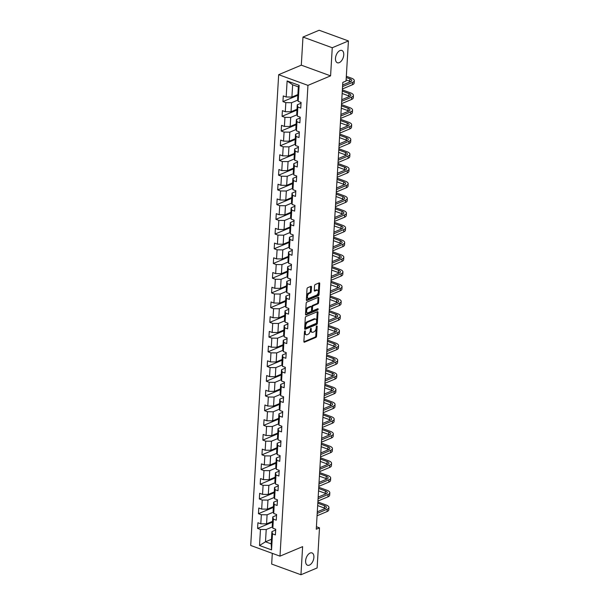 <?xml version="1.0" encoding="UTF-8"?>
<svg xmlns="http://www.w3.org/2000/svg" width="605" height="605" viewBox="0 0 605 605"><rect width="100%" height="100%" fill="white"/><g stroke="black" fill="none" stroke-linecap="round" stroke-linejoin="round"><path stroke-width="0.91" d="M304.95 330.867A0.703 0.401 110.1 0 0 304.474 331.699L303.884 341.538A1.006 0.567 110.1 0 0 304.179 342.218A1.006 0.567 110.1 0 0 304.466 342.196L315.893 337.393A1.006 0.567 110.1 0 0 316.581 336.198L317.164 326.36A0.703 0.401 110.1 0 0 316.279 326.738L316.203 328.008A3.214 1.823 110.1 0 1 313.995 331.827L313.042 332.228A3.214 1.823 110.1 0 1 312.112 332.281A3.214 1.823 110.1 0 1 311.189 330.118L311.265 328.84A0.703 0.401 110.1 0 0 310.373 329.218L310.297 330.489A3.214 1.823 110.1 0 1 308.089 334.308L307.136 334.709A3.214 1.823 110.1 0 1 306.213 334.762A3.214 1.823 110.1 0 1 305.283 332.599L305.359 331.328A0.703 0.401 110.1 0 0 304.95 330.867M339.254 62.648A6.549 3.721 110.1 0 0 343.542 56.371A6.549 3.721 110.1 0 0 341.863 50.457A6.549 3.721 110.1 0 0 339.972 50.57A6.549 3.721 110.1 0 0 335.684 56.847A6.549 3.721 110.1 0 0 337.363 62.761A6.549 3.721 110.1 0 0 339.254 62.648M309.405 565.123A6.549 3.721 110.1 0 0 313.692 558.846A6.549 3.721 110.1 0 0 312.006 552.932A6.549 3.721 110.1 0 0 310.123 553.046A6.549 3.721 110.1 0 0 305.827 559.322A6.549 3.721 110.1 0 0 307.514 565.236A6.549 3.721 110.1 0 0 309.405 565.123M311.492 287.012A1.006 0.567 110.1 0 0 311.197 286.331A1.006 0.567 110.1 0 0 310.909 286.354L307.703 287.7A1.006 0.567 110.1 0 0 307.015 288.895L306.364 299.823A1.006 0.567 110.1 0 0 306.652 300.496A1.006 0.567 110.1 0 0 306.947 300.481L318.374 295.671A1.006 0.567 110.1 0 0 319.062 294.484L319.712 283.556A1.006 0.567 110.1 0 0 319.417 282.875A1.006 0.567 110.1 0 0 319.13 282.898L315.258 284.524A1.006 0.567 110.1 0 0 314.57 285.719L314.29 290.392A1.006 0.567 110.1 0 0 314.577 291.073A1.006 0.567 110.1 0 0 314.872 291.05L316.793 290.241A2.685 1.528 110.1 0 1 317.565 290.196A2.685 1.528 110.1 0 1 318.253 292.623A2.685 1.528 110.1 0 1 316.498 295.202L308.974 298.363A2.685 1.528 110.1 0 1 308.195 298.409A2.685 1.528 110.1 0 1 307.506 295.981A2.685 1.528 110.1 0 1 309.268 293.41L310.524 292.88A1.006 0.567 110.1 0 0 311.212 291.686L311.492 287.012L310.698 286.725A1.006 0.567 110.1 0 0 310.683 286.445M330.587 75.859L332.258 47.742L348.427 40.943L319.145 30.25L302.976 37.049L301.305 65.166L278.671 74.68L307.953 85.381L330.587 75.859L301.305 65.166M272.303 553.348L271.668 564.057L300.95 574.75L302.621 546.633L279.986 556.154L307.953 85.381M300.95 574.75L317.118 567.951L319.5 527.855L316.415 526.728M348.427 40.943L346.045 81.04L342.808 82.401L316.264 529.216L319.5 527.855M305.994 316.498A1.006 0.567 110.1 0 0 305.306 317.693L304.655 328.621A1.006 0.567 110.1 0 0 304.943 329.294A1.006 0.567 110.1 0 0 305.23 329.279L316.657 324.477A1.006 0.567 110.1 0 0 317.345 323.282L317.996 312.354A1.006 0.567 110.1 0 0 317.708 311.681A1.006 0.567 110.1 0 0 317.421 311.696L305.994 316.498M305.51 314.222L306.16 303.294A1.006 0.567 110.1 0 1 306.848 302.099L318.275 297.297A1.006 0.567 110.1 0 1 318.563 297.274A1.006 0.567 110.1 0 1 318.85 297.955L318.578 302.629A1.006 0.567 110.1 0 1 317.89 303.823L313.254 305.775A1.006 0.567 110.1 0 0 312.566 306.962L312.377 310.07A1.006 0.567 110.1 0 0 312.672 310.743A1.006 0.567 110.1 0 0 312.959 310.728L317.784 308.701A0.703 0.401 110.1 0 1 317.708 309.994L306.092 314.88A1.006 0.567 110.1 0 1 305.797 314.895A1.006 0.567 110.1 0 1 305.51 314.222M278.671 74.68L250.704 545.46L279.986 556.154M297.841 95.325L282.936 101.595L285.825 102.646L285.288 111.706L282.399 110.647L282.059 116.311L284.947 117.362L284.41 126.422L281.522 125.364L281.189 131.028L284.078 132.079L283.541 141.139L280.652 140.08L280.312 145.744L283.201 146.796L282.664 155.856L279.775 154.804L279.442 160.461L282.331 161.52L281.786 170.572L278.897 169.521L278.565 175.178L281.454 176.236L280.917 185.289L278.028 184.238L277.687 189.894L280.576 190.953L280.039 200.005L277.151 198.954L276.818 204.611L279.707 205.67L279.17 214.73L276.281 213.671L275.94 219.335L278.829 220.386L278.292 229.446L275.404 228.387L275.071 234.052L277.952 235.103L277.415 244.163L274.526 243.104L274.194 248.768L277.082 249.82L276.546 258.88L273.657 257.828L273.316 263.485L276.205 264.544L275.668 273.596L272.779 272.545L272.447 278.202L275.335 279.26L274.791 288.313L271.91 287.262L271.569 292.918L274.458 293.977L273.921 303.029L271.032 301.978L270.692 307.635L273.581 308.694L273.044 317.754L270.155 316.695L269.822 322.359L272.711 323.41L272.174 332.47L269.285 331.411L268.945 337.076L271.834 338.127L271.297 347.187L268.408 346.128L268.076 351.792L270.957 352.844L270.42 361.903L267.531 360.845L267.198 366.509L270.087 367.56L269.55 376.62L266.661 375.569L266.321 381.226L269.21 382.284L268.673 391.337L265.784 390.286L265.451 395.942L268.34 397.001L267.796 406.053L264.914 405.002L264.574 410.659L267.463 411.718L266.926 420.77L264.037 419.719L263.697 425.375L266.586 426.434L266.049 435.494L263.16 434.435L262.827 440.1L265.716 441.151L265.179 450.211L262.29 449.152L261.95 454.816L264.839 455.867L264.302 464.927L261.413 463.869L261.08 469.533L263.969 470.584L263.425 479.644L260.536 478.593L260.203 484.25L263.092 485.308L262.555 494.361L259.666 493.309L259.326 498.966L262.215 500.025L261.678 509.077L258.789 508.026L258.456 513.683L261.345 514.742L260.8 523.794L257.919 522.743L257.579 528.399L260.468 529.458L259.515 545.498L271.547 549.892L271.191 543.872L271.917 531.606L275.676 530.025M282.936 101.595L283.276 95.93L286.165 96.989L287.118 80.949L299.142 85.343L298.189 101.383L301.078 102.434L300.745 108.098L297.857 107.04L297.312 116.1L300.201 117.151L299.868 122.815L296.979 121.756L296.442 130.816L299.331 131.867L298.991 137.532L296.102 136.473L295.565 145.533L298.454 146.591L298.121 152.248L295.232 151.189L294.695 160.249L297.584 161.308L297.244 166.965L294.355 165.914L293.818 174.966L296.707 176.025L296.367 181.681L293.486 180.63L292.941 189.683L295.83 190.741L295.497 196.398L292.608 195.347L292.071 204.407L294.96 205.458L294.62 211.122L291.731 210.064L291.194 219.123L294.083 220.175L293.75 225.839L290.861 224.78L290.317 233.84L293.206 234.891L292.873 240.556L289.984 239.497L289.447 248.557L292.336 249.608L291.996 255.272L289.107 254.213L288.57 263.273L291.459 264.332L291.126 269.989L288.237 268.938L287.7 277.99L290.589 279.049L290.249 284.705L287.36 283.654L286.823 292.707L289.712 293.765L289.371 299.422L286.49 298.371L285.946 307.423L288.835 308.482L288.502 314.139L285.613 313.087L285.076 322.147L287.965 323.199L287.625 328.863L284.736 327.804L284.199 336.864L287.088 337.915L286.755 343.579L283.866 342.521L283.329 351.581L286.21 352.632L285.878 358.296L282.989 357.237L282.452 366.297L285.341 367.356L285 373.013L282.112 371.962L281.575 381.014L284.463 382.073L284.131 387.729L281.242 386.678L280.705 395.73L283.594 396.789L283.253 402.446L280.365 401.395L279.828 410.447L282.716 411.506L282.384 417.163L279.495 416.111L278.95 425.171L281.839 426.223L281.507 431.887L278.618 430.828L278.081 439.888L280.97 440.939L280.629 446.603L277.74 445.545L277.203 454.605L280.092 455.656L279.76 461.32L276.871 460.261L276.334 469.321L279.215 470.372L278.882 476.037L275.993 474.978L275.457 484.038L278.345 485.097L278.005 490.753L275.116 489.702L274.579 498.754L277.468 499.813L277.135 505.47L274.246 504.419L273.71 513.471L276.598 514.53L276.258 520.187L273.369 519.135L272.832 528.188L275.721 529.246L275.388 534.911L272.5 533.852L271.547 549.892M297.01 109.263L291.043 111.774L291.58 102.714L297.857 100.075M301.033 103.213L297.274 104.794L296.737 113.853L297.312 116.1M291.58 102.714L285.825 102.646M291.043 111.774L285.288 111.706M297.857 107.04L297.274 104.794M296.132 123.98L290.166 126.49L290.702 117.43L296.979 114.791M300.156 117.937L296.397 119.51L295.86 128.57L296.442 130.816M290.702 117.43L284.947 117.362M290.166 126.49L284.41 126.422M296.979 121.756L296.397 119.51M295.263 138.696L289.288 141.207L289.825 132.147L296.102 129.508M299.286 132.654L295.527 134.234L294.99 143.287L295.565 145.533M289.825 132.147L284.078 132.079M289.288 141.207L283.541 141.139M296.102 136.473L295.527 134.234M294.385 153.413L288.419 155.924L288.956 146.871L295.232 144.224M298.409 147.37L294.65 148.951L294.113 158.003L294.695 160.249M288.956 146.871L283.201 146.796M288.419 155.924L282.664 155.856M295.232 151.189L294.65 148.951M293.516 168.129L287.541 170.64L288.078 161.588L294.355 158.949M297.531 162.087L293.78 163.668L293.236 172.72L293.818 174.966M288.078 161.588L282.331 161.52M287.541 170.64L281.786 170.572M294.355 165.914L293.78 163.668M292.638 182.846L286.664 185.357L287.209 176.305L293.486 173.665M296.662 176.804L292.903 178.384L292.366 187.444L292.941 189.683M287.209 176.305L281.454 176.236M286.664 185.357L280.917 185.289M293.486 180.63L292.903 178.384M291.761 197.57L285.794 200.081L286.331 191.021L292.608 188.382M295.784 191.52L292.026 193.101L291.489 202.161L292.071 204.407M286.331 191.021L280.576 190.953M285.794 200.081L280.039 200.005M292.608 195.347L292.026 193.101M290.892 212.287L284.917 214.798L285.454 205.738L291.731 203.099M294.915 206.237L291.156 207.817L290.619 216.877L291.194 219.123M285.454 205.738L279.707 205.67M284.917 214.798L279.17 214.73M291.731 210.064L291.156 207.817M290.014 227.004L284.048 229.514L284.584 220.454L290.861 217.815M294.038 220.954L290.279 222.534L289.742 231.594L290.317 233.84M284.584 220.454L278.829 220.386M284.048 229.514L278.292 229.446M290.861 224.78L290.279 222.534M289.137 241.72L283.17 244.231L283.707 235.171L289.984 232.532M293.16 235.678L289.409 237.258L288.865 246.311L289.447 248.557M283.707 235.171L277.952 235.103M283.17 244.231L277.415 244.163M289.984 239.497L289.409 237.258M288.267 256.437L282.293 258.948L282.83 249.888L289.107 247.248M292.291 250.394L288.532 251.975L287.995 261.027L288.57 263.273M282.83 249.888L277.082 249.82M282.293 258.948L276.546 258.88M289.107 254.213L288.532 251.975M287.39 271.153L281.423 273.664L281.96 264.612L288.237 261.973M291.413 265.111L287.655 266.692L287.118 275.744L287.7 277.99M281.96 264.612L276.205 264.544M281.423 273.664L275.668 273.596M288.237 268.938L287.655 266.692M286.52 285.87L280.546 288.381L281.083 279.329L287.36 276.689M290.536 279.828L286.785 281.408L286.241 290.468L286.823 292.707M281.083 279.329L275.335 279.26M280.546 288.381L274.791 288.313M287.36 283.654L286.785 281.408M285.643 300.587L279.669 303.097L280.213 294.045L286.49 291.406M289.666 294.544L285.908 296.125L285.371 305.185L285.946 307.423M280.213 294.045L274.458 293.977M279.669 303.097L273.921 303.029M286.49 298.371L285.908 296.125M284.766 315.311L278.799 317.822L279.336 308.762L285.613 306.122M288.789 309.261L285.031 310.841L284.494 319.901L285.076 322.147M279.336 308.762L273.581 308.694M278.799 317.822L273.044 317.754M285.613 313.087L285.031 310.841M283.896 330.027L277.922 332.538L278.459 323.478L284.736 320.839M287.92 323.977L284.161 325.558L283.624 334.618L284.199 336.864M278.459 323.478L272.711 323.41M277.922 332.538L272.174 332.47M284.736 327.804L284.161 325.558M283.019 344.744L277.052 347.255L277.589 338.195L283.866 335.556M287.042 338.702L283.284 340.275L282.747 349.335L283.329 351.581M277.589 338.195L271.834 338.127M277.052 347.255L271.297 347.187M283.866 342.521L283.284 340.275M282.142 359.461L276.175 361.971L276.712 352.912L282.989 350.272M286.165 353.418L282.414 354.999L281.87 364.051L282.452 366.297M276.712 352.912L270.957 352.844M276.175 361.971L270.42 361.903M282.989 357.237L282.414 354.999M281.272 374.177L275.298 376.688L275.835 367.636L282.112 364.989M285.295 368.135L281.537 369.715L281 378.768L281.575 381.014M275.835 367.636L270.087 367.56M275.298 376.688L269.55 376.62M282.112 371.962L281.537 369.715M280.395 388.894L274.428 391.405L274.965 382.352L281.242 379.713M284.418 382.852L280.659 384.432L280.123 393.492L280.705 395.73M274.965 382.352L269.21 382.284M274.428 391.405L268.673 391.337M281.242 386.678L280.659 384.432M279.525 403.611L273.551 406.121L274.088 397.069L280.365 394.43M283.541 397.568L279.79 399.149L279.253 408.209L279.828 410.447M274.088 397.069L268.34 397.001M273.551 406.121L267.796 406.053M280.365 401.395L279.79 399.149M278.648 418.335L272.673 420.846L273.218 411.786L279.495 409.146M282.671 412.285L278.913 413.865L278.376 422.925L278.95 425.171M273.218 411.786L267.463 411.718M272.673 420.846L266.926 420.77M279.495 416.111L278.913 413.865M277.771 433.051L271.804 435.562L272.341 426.502L278.618 423.863M281.794 427.001L278.035 428.582L277.498 437.642L278.081 439.888M272.341 426.502L266.586 426.434M271.804 435.562L266.049 435.494M278.618 430.828L278.035 428.582M276.901 447.768L270.927 450.279L271.463 441.219L277.74 438.58M280.924 441.718L277.166 443.299L276.629 452.358L277.203 454.605M271.463 441.219L265.716 441.151M270.927 450.279L265.179 450.211M277.74 445.545L277.166 443.299M276.024 462.485L270.057 464.995L270.594 455.936L276.871 453.296M280.047 456.442L276.288 458.023L275.751 467.075L276.334 469.321M270.594 455.936L264.839 455.867M270.057 464.995L264.302 464.927M276.871 460.261L276.288 458.023M275.146 477.201L269.18 479.712L269.717 470.652L275.993 468.013M279.17 471.159L275.419 472.739L274.874 481.792L275.457 484.038M269.717 470.652L263.969 470.584M269.18 479.712L263.425 479.644M275.993 474.978L275.419 472.739M274.277 491.918L268.302 494.429L268.847 485.376L275.116 482.737M278.3 485.875L274.541 487.456L274.005 496.508L274.579 498.754M268.847 485.376L263.092 485.308M268.302 494.429L262.555 494.361M275.116 489.702L274.541 487.456M273.399 506.635L267.433 509.145L267.97 500.093L274.246 497.454M277.423 500.592L273.664 502.173L273.127 511.233L273.71 513.471M267.97 500.093L262.215 500.025M267.433 509.145L261.678 509.077M274.246 504.419L273.664 502.173M272.53 521.351L266.555 523.862L267.092 514.81L273.369 512.17M276.546 515.309L272.795 516.889L272.258 525.949L272.832 528.188M267.092 514.81L261.345 514.742M266.555 523.862L260.8 523.794M273.369 519.135L272.795 516.889M271.463 539.282L265.489 541.793L266.223 529.526L272.5 526.887M266.223 529.526L260.468 529.458M271.191 543.872L265.489 541.793L259.515 545.498M272.5 533.852L271.917 531.606M332.258 47.742L302.976 37.049M298.189 101.383L297.615 99.137L298.341 86.87L292.646 84.791L291.912 97.057L297.887 94.546M299.142 85.343L298.341 86.87M292.646 84.791L287.118 80.949M291.912 97.057L286.165 96.989M272.477 522.138L257.579 528.399M273.354 507.421L258.456 513.683M274.231 492.697L259.326 498.966M275.101 477.98L260.203 484.25M275.978 463.264L261.08 469.533M276.856 448.547L261.95 454.816M277.725 433.83L262.827 440.1M278.602 419.114L263.697 425.375M279.472 404.397L264.574 410.659M280.349 389.68L265.451 395.942M281.227 374.956L266.321 381.226M282.096 360.24L267.198 366.509M282.974 345.523L268.076 351.792M283.851 330.806L268.945 337.076M284.721 316.09L269.822 322.359M285.598 301.373L270.692 307.635M286.467 286.657L271.569 292.918M287.345 271.932L272.447 278.202M288.222 257.216L273.316 263.485M289.092 242.499L274.194 248.768M289.969 227.782L275.071 234.052M290.846 213.066L275.94 219.335M291.716 198.349L276.818 204.611M292.593 183.633L277.687 189.894M293.463 168.916L278.565 175.178M294.34 154.192L279.442 160.461M295.217 139.475L280.312 145.744M296.087 124.759L281.189 131.028M296.964 110.042L282.059 116.311M304.549 331.351L304.489 332.311A3.214 1.823 110.1 0 0 305.419 334.474L306.213 334.762M312.112 332.281L311.325 331.994A3.214 1.823 110.1 0 1 310.395 329.831L310.456 328.87M303.899 341.817L315.099 337.106A1.006 0.567 110.1 0 0 315.787 335.911L316.354 326.382M304.67 328.893L315.87 324.189A1.006 0.567 110.1 0 0 316.559 322.994L317.209 312.067A1.006 0.567 110.1 0 0 317.194 311.787M305.601 327.229A0.703 0.401 110.1 0 0 306.009 327.691L316.037 323.471A0.703 0.401 110.1 0 0 316.521 322.639L316.604 321.293A3.214 1.823 110.1 0 0 315.674 319.13A3.214 1.823 110.1 0 0 314.744 319.183L307.892 322.072A3.214 1.823 110.1 0 0 305.684 325.883L305.601 327.229L304.814 326.942A0.703 0.401 110.1 0 0 305.215 327.403M315.674 319.13L314.88 318.843A3.214 1.823 110.1 0 0 313.957 318.895L314.744 319.183M304.814 326.942L304.89 325.596A3.214 1.823 110.1 0 1 307.098 321.777L313.957 318.895M312.672 310.743L311.877 310.456A1.006 0.567 110.1 0 1 311.59 309.775L311.772 306.674A1.006 0.567 110.1 0 1 312.46 305.487L317.096 303.536A1.006 0.567 110.1 0 0 317.784 302.341L318.064 297.668A1.006 0.567 110.1 0 0 318.048 297.388M305.525 314.494L316.914 309.707A0.703 0.401 110.1 0 0 317.398 308.86M308.444 307.794A2.685 1.528 110.1 0 0 306.682 310.373A2.685 1.528 110.1 0 0 307.378 312.793A2.685 1.528 110.1 0 0 308.149 312.747L310.796 311.635A1.006 0.567 110.1 0 0 311.492 310.441L311.673 307.34A1.006 0.567 110.1 0 0 311.386 306.659A1.006 0.567 110.1 0 0 311.091 306.682L308.444 307.794L307.65 307.506A2.685 1.528 110.1 0 0 305.896 310.078A2.685 1.528 110.1 0 0 306.584 312.505L307.378 312.793M311.386 306.659L310.592 306.372A1.006 0.567 110.1 0 0 310.304 306.395L311.091 306.682M307.65 307.506L310.304 306.395M308.195 298.409L307.408 298.121A2.685 1.528 110.1 0 1 306.712 295.694A2.685 1.528 110.1 0 1 308.474 293.123L309.73 292.593A1.006 0.567 110.1 0 0 310.418 291.398L310.698 286.725M317.565 290.196L316.77 289.908A2.685 1.528 110.1 0 0 315.999 289.954L316.793 290.241M314.305 290.665L315.999 289.954M306.38 300.095L317.58 295.384A1.006 0.567 110.1 0 0 318.268 294.189L318.918 283.269A1.006 0.567 110.1 0 0 318.903 282.989M317.882 501.984L326.125 504.993A7.676 2.949 -176.6 0 1 328.938 507.489L328.795 509.849A7.676 2.949 -176.6 0 1 327.071 511.558L317.065 515.77M328.938 507.489A7.676 2.949 -176.6 0 1 327.214 509.198L317.202 513.411M317.3 511.815L325.233 508.48A5.12 1.966 3.4 0 0 326.382 507.338A5.12 1.966 3.4 0 0 324.507 505.674L317.806 503.224M325.286 508.457A5.12 1.966 3.4 0 0 324.371 508.034L317.67 505.583M318.759 487.267L327.002 490.277A7.676 2.949 -176.6 0 1 329.816 492.772L329.672 495.132A7.676 2.949 -176.6 0 1 327.948 496.841L317.935 501.053M329.816 492.772A7.676 2.949 -176.6 0 1 328.084 494.482L318.079 498.694M318.17 497.098L326.11 493.763A5.12 1.966 3.4 0 0 327.26 492.621A5.12 1.966 3.4 0 0 325.384 490.958L318.684 488.507M326.163 493.74A5.12 1.966 3.4 0 0 325.24 493.317L318.54 490.867M319.629 472.55L327.872 475.56A7.676 2.949 -176.6 0 1 330.685 478.056L330.549 480.415A7.676 2.949 -176.6 0 1 328.817 482.124L318.812 486.337M330.685 478.056A7.676 2.949 -176.6 0 1 328.961 479.765L318.956 483.977M319.047 482.382L326.98 479.047A5.12 1.966 3.4 0 0 328.129 477.905A5.12 1.966 3.4 0 0 326.261 476.241L319.561 473.791M327.033 479.024A5.12 1.966 3.4 0 0 326.118 478.6L319.417 476.15M320.506 457.834L328.749 460.844A7.676 2.949 -176.6 0 1 331.563 463.339L331.419 465.691A7.676 2.949 -176.6 0 1 329.695 467.408L319.69 471.613M331.563 463.339A7.676 2.949 -176.6 0 1 329.831 465.048L319.826 469.261M319.924 467.665L327.857 464.33A5.12 1.966 3.4 0 0 329.007 463.188A5.12 1.966 3.4 0 0 327.131 461.524L320.431 459.074M327.91 464.3A5.12 1.966 3.4 0 0 326.995 463.876L320.295 461.433M321.384 443.11L329.627 446.127A7.676 2.949 -176.6 0 1 332.432 448.615L332.296 450.975A7.676 2.949 -176.6 0 1 330.564 452.691L320.559 456.896M332.432 448.615A7.676 2.949 -176.6 0 1 330.708 450.332L320.703 454.536M320.794 452.948L328.727 449.606A5.12 1.966 3.4 0 0 329.884 448.464A5.12 1.966 3.4 0 0 328.008 446.8L321.308 444.357M328.787 449.583A5.12 1.966 3.4 0 0 327.865 449.16L321.164 446.717M322.253 428.393L330.496 431.403A7.676 2.949 -176.6 0 1 333.31 433.898L333.173 436.258A7.676 2.949 -176.6 0 1 331.442 437.975L321.437 442.179M333.31 433.898A7.676 2.949 -176.6 0 1 331.585 435.615L321.573 439.82M321.671 438.224L329.604 434.889A5.12 1.966 3.4 0 0 330.753 433.747A5.12 1.966 3.4 0 0 328.878 432.083L322.178 429.641M329.657 434.866A5.12 1.966 3.4 0 0 328.742 434.443L322.041 432M323.13 413.676L331.374 416.686A7.676 2.949 -176.6 0 1 334.187 419.182L334.043 421.541A7.676 2.949 -176.6 0 1 332.319 423.258L322.314 427.463M334.187 419.182A7.676 2.949 -176.6 0 1 332.455 420.898L322.45 425.103M322.548 423.508L330.481 420.173A5.12 1.966 3.4 0 0 331.631 419.031A5.12 1.966 3.4 0 0 329.755 417.367L323.055 414.924M330.534 420.15A5.12 1.966 3.4 0 0 329.612 419.726L322.919 417.276M324 398.96L332.243 401.97A7.676 2.949 -176.6 0 1 335.057 404.465L334.92 406.825A7.676 2.949 -176.6 0 1 333.189 408.534L323.183 412.746M335.057 404.465A7.676 2.949 -176.6 0 1 333.332 406.182L323.327 410.387M323.418 408.791L331.351 405.456A5.12 1.966 3.4 0 0 332.508 404.314A5.12 1.966 3.4 0 0 330.632 402.65L323.932 400.2M331.411 405.433A5.12 1.966 3.4 0 0 330.489 405.01L323.788 402.559M324.877 384.243L333.121 387.253A7.676 2.949 -176.6 0 1 335.934 389.749L335.79 392.108A7.676 2.949 -176.6 0 1 334.066 393.817L324.061 398.03M335.934 389.749A7.676 2.949 -176.6 0 1 334.21 391.458L324.197 395.67M324.295 394.074L332.228 390.739A5.12 1.966 3.4 0 0 333.378 389.597A5.12 1.966 3.4 0 0 331.502 387.934L324.802 385.483M332.281 390.717A5.12 1.966 3.4 0 0 331.366 390.293L324.666 387.843M325.755 369.526L333.998 372.536A7.676 2.949 -176.6 0 1 336.811 375.032L336.667 377.391A7.676 2.949 -176.6 0 1 334.943 379.101L324.93 383.313M336.811 375.032A7.676 2.949 -176.6 0 1 335.079 376.741L325.074 380.953M325.165 379.358L333.105 376.023A5.12 1.966 3.4 0 0 334.255 374.881A5.12 1.966 3.4 0 0 332.379 373.217L325.679 370.767M333.158 376A5.12 1.966 3.4 0 0 332.236 375.576L325.535 373.126M326.624 354.81L334.868 357.82A7.676 2.949 -176.6 0 1 337.681 360.315L337.545 362.675A7.676 2.949 -176.6 0 1 335.813 364.384L325.808 368.596M337.681 360.315A7.676 2.949 -176.6 0 1 335.957 362.024L325.951 366.237M326.042 364.641L333.975 361.306A5.12 1.966 3.4 0 0 335.125 360.164A5.12 1.966 3.4 0 0 333.257 358.5L326.556 356.05M334.028 361.276A5.12 1.966 3.4 0 0 333.113 360.86L326.413 358.41M327.502 340.086L335.745 343.103A7.676 2.949 -176.6 0 1 338.558 345.599L338.414 347.951A7.676 2.949 -176.6 0 1 336.69 349.667L326.685 353.872M338.558 345.599A7.676 2.949 -176.6 0 1 336.826 347.308L326.821 351.52M326.919 349.924L334.852 346.582A5.12 1.966 3.4 0 0 336.002 345.44A5.12 1.966 3.4 0 0 334.126 343.784L327.426 341.333M334.905 346.559A5.12 1.966 3.4 0 0 333.99 346.136L327.29 343.693M328.379 325.369L336.622 328.379A7.676 2.949 -176.6 0 1 339.428 330.874L339.292 333.234A7.676 2.949 -176.6 0 1 337.56 334.951L327.555 339.155M339.428 330.874A7.676 2.949 -176.6 0 1 337.703 332.591L327.698 336.796M327.789 335.208L335.722 331.865A5.12 1.966 3.4 0 0 336.879 330.723A5.12 1.966 3.4 0 0 335.004 329.06L328.303 326.617M335.783 331.842A5.12 1.966 3.4 0 0 334.86 331.419L328.16 328.976M329.249 310.652L337.492 313.662A7.676 2.949 -176.6 0 1 340.305 316.158L340.169 318.517A7.676 2.949 -176.6 0 1 338.437 320.234L328.432 324.439M340.305 316.158A7.676 2.949 -176.6 0 1 338.581 317.875L328.568 322.079M328.666 320.484L336.599 317.149A5.12 1.966 3.4 0 0 337.749 316.007A5.12 1.966 3.4 0 0 335.873 314.343L329.173 311.9M336.652 317.126A5.12 1.966 3.4 0 0 335.737 316.702L329.037 314.252M330.126 295.936L338.369 298.946A7.676 2.949 -176.6 0 1 341.182 301.441L341.038 303.801A7.676 2.949 -176.6 0 1 339.314 305.517L329.301 309.722M341.182 301.441A7.676 2.949 -176.6 0 1 339.45 303.158L329.445 307.363M329.543 305.767L337.477 302.432A5.12 1.966 3.4 0 0 338.626 301.29A5.12 1.966 3.4 0 0 336.751 299.626L330.05 297.176M337.529 302.409A5.12 1.966 3.4 0 0 336.607 301.986L329.906 299.535M330.995 281.219L339.239 284.229A7.676 2.949 -176.6 0 1 342.052 286.725L341.916 289.084A7.676 2.949 -176.6 0 1 340.184 290.793L330.179 295.006M342.052 286.725A7.676 2.949 -176.6 0 1 340.328 288.434L330.322 292.646M330.413 291.05L338.346 287.715A5.12 1.966 3.4 0 0 339.503 286.573A5.12 1.966 3.4 0 0 337.628 284.91L330.927 282.459M338.407 287.693A5.12 1.966 3.4 0 0 337.484 287.269L330.784 284.819M331.873 266.502L340.116 269.512A7.676 2.949 -176.6 0 1 342.929 272.008L342.785 274.368A7.676 2.949 -176.6 0 1 341.061 276.077L331.056 280.289M342.929 272.008A7.676 2.949 -176.6 0 1 341.197 273.717L331.192 277.929M331.29 276.334L339.224 272.999A5.12 1.966 3.4 0 0 340.373 271.857A5.12 1.966 3.4 0 0 338.498 270.193L331.797 267.743M339.276 272.976A5.12 1.966 3.4 0 0 338.361 272.552L331.661 270.102M332.75 251.786L340.993 254.796A7.676 2.949 -176.6 0 1 343.806 257.291L343.663 259.651A7.676 2.949 -176.6 0 1 341.938 261.36L331.926 265.572M343.806 257.291A7.676 2.949 -176.6 0 1 342.075 259L332.069 263.213M332.16 261.617L340.093 258.282A5.12 1.966 3.4 0 0 341.25 257.14A5.12 1.966 3.4 0 0 339.375 255.476L332.674 253.026M340.154 258.259A5.12 1.966 3.4 0 0 339.231 257.836L332.531 255.386M333.62 237.069L341.863 240.079A7.676 2.949 -176.6 0 1 344.676 242.575L344.54 244.927A7.676 2.949 -176.6 0 1 342.808 246.643L332.803 250.848M344.676 242.575A7.676 2.949 -176.6 0 1 342.952 244.284L332.947 248.496M333.037 246.9L340.97 243.565A5.12 1.966 3.4 0 0 342.12 242.423A5.12 1.966 3.4 0 0 340.244 240.76L333.552 238.309M341.023 243.535A5.12 1.966 3.4 0 0 340.108 243.112L333.408 240.669M334.497 222.345L342.74 225.362A7.676 2.949 -176.6 0 1 345.553 227.851L345.41 230.21A7.676 2.949 -176.6 0 1 343.685 231.927L333.68 236.131M345.553 227.851A7.676 2.949 -176.6 0 1 343.821 229.567L333.816 233.772M333.915 232.184L341.848 228.841A5.12 1.966 3.4 0 0 342.997 227.699A5.12 1.966 3.4 0 0 341.122 226.036L334.421 223.593M341.901 228.819A5.12 1.966 3.4 0 0 340.986 228.395L334.285 225.952M335.374 207.628L343.617 210.638A7.676 2.949 -176.6 0 1 346.423 213.134L346.287 215.493A7.676 2.949 -176.6 0 1 344.555 217.21L334.55 221.415M346.423 213.134A7.676 2.949 -176.6 0 1 344.699 214.851L334.694 219.055M334.784 217.46L342.717 214.125A5.12 1.966 3.4 0 0 343.874 212.983A5.12 1.966 3.4 0 0 341.999 211.319L335.299 208.876M342.778 214.102A5.12 1.966 3.4 0 0 341.855 213.678L335.155 211.236M336.244 192.912L344.487 195.922A7.676 2.949 -176.6 0 1 347.3 198.417L347.164 200.777A7.676 2.949 -176.6 0 1 345.432 202.493L335.427 206.698M347.3 198.417A7.676 2.949 -176.6 0 1 345.576 200.134L335.563 204.339M335.662 202.743L343.595 199.408A5.12 1.966 3.4 0 0 344.744 198.266A5.12 1.966 3.4 0 0 342.869 196.602L336.168 194.16M343.648 199.385A5.12 1.966 3.4 0 0 342.732 198.962L336.032 196.512M337.121 178.195L345.364 181.205A7.676 2.949 -176.6 0 1 348.177 183.701L348.034 186.06A7.676 2.949 -176.6 0 1 346.31 187.769L336.297 191.982M348.177 183.701A7.676 2.949 -176.6 0 1 346.446 185.417L336.44 189.622M336.539 188.026L344.472 184.691A5.12 1.966 3.4 0 0 345.621 183.549A5.12 1.966 3.4 0 0 343.746 181.886L337.046 179.435M344.525 184.669A5.12 1.966 3.4 0 0 343.602 184.245L336.902 181.795M337.991 163.479L346.234 166.488A7.676 2.949 -176.6 0 1 349.047 168.984L348.911 171.344A7.676 2.949 -176.6 0 1 347.179 173.053L337.174 177.265M349.047 168.984A7.676 2.949 -176.6 0 1 347.323 170.693L337.318 174.905M337.409 173.31L345.342 169.975A5.12 1.966 3.4 0 0 346.499 168.833A5.12 1.966 3.4 0 0 344.623 167.169L337.923 164.719M345.402 169.952A5.12 1.966 3.4 0 0 344.479 169.529L337.779 167.078M338.868 148.762L347.111 151.772A7.676 2.949 -176.6 0 1 349.924 154.267L349.781 156.627A7.676 2.949 -176.6 0 1 348.056 158.336L338.051 162.548M349.924 154.267A7.676 2.949 -176.6 0 1 348.193 155.977L338.187 160.189M338.286 158.593L346.219 155.258A5.12 1.966 3.4 0 0 347.368 154.116A5.12 1.966 3.4 0 0 345.493 152.452L338.792 150.002M346.272 155.235A5.12 1.966 3.4 0 0 345.357 154.812L338.656 152.362M339.745 134.045L347.988 137.055A7.676 2.949 -176.6 0 1 350.802 139.551L350.658 141.91A7.676 2.949 -176.6 0 1 348.934 143.619L338.921 147.832M350.802 139.551A7.676 2.949 -176.6 0 1 349.07 141.26L339.065 145.472M339.155 143.877L347.088 140.541A5.12 1.966 3.4 0 0 348.246 139.4A5.12 1.966 3.4 0 0 346.37 137.736L339.67 135.286M347.149 140.511A5.12 1.966 3.4 0 0 346.226 140.095L339.526 137.645M340.615 119.321L348.858 122.339A7.676 2.949 -176.6 0 1 351.671 124.834L351.535 127.186A7.676 2.949 -176.6 0 1 349.803 128.903L339.798 133.108M351.671 124.834A7.676 2.949 -176.6 0 1 349.947 126.543L339.934 130.748M340.033 129.16L347.966 125.817A5.12 1.966 3.4 0 0 349.115 124.675A5.12 1.966 3.4 0 0 347.24 123.019L340.539 120.569M348.019 125.795A5.12 1.966 3.4 0 0 347.104 125.371L340.403 122.928M341.492 104.604L349.735 107.614A7.676 2.949 -176.6 0 1 352.549 110.11L352.405 112.469A7.676 2.949 -176.6 0 1 350.681 114.186L340.675 118.391M352.549 110.11A7.676 2.949 -176.6 0 1 350.817 111.827L340.812 116.031M340.91 114.443L348.843 111.101A5.12 1.966 3.4 0 0 349.993 109.959A5.12 1.966 3.4 0 0 348.117 108.295L341.417 105.852M348.896 111.078A5.12 1.966 3.4 0 0 347.981 110.654L341.28 108.212M342.37 89.888L350.605 92.898A7.676 2.949 -176.6 0 1 353.418 95.393L353.282 97.753A7.676 2.949 -176.6 0 1 351.55 99.47L341.545 103.674M353.418 95.393A7.676 2.949 -176.6 0 1 351.694 97.11L341.689 101.315M341.78 99.719L349.713 96.384A5.12 1.966 3.4 0 0 350.87 95.242A5.12 1.966 3.4 0 0 348.994 93.578L342.294 91.136M349.773 96.361A5.12 1.966 3.4 0 0 348.851 95.938L342.15 93.488M346.325 76.298L351.482 78.181A7.676 2.949 -176.6 0 1 354.296 80.677L354.152 83.036A7.676 2.949 -176.6 0 1 352.428 84.745L342.422 88.958M354.296 80.677A7.676 2.949 -176.6 0 1 352.571 82.393L342.559 86.598M342.657 85.002L350.59 81.667A5.12 1.966 3.4 0 0 351.739 80.525A5.12 1.966 3.4 0 0 349.864 78.862L346.249 77.546M350.643 81.645A5.12 1.966 3.4 0 0 349.728 81.221L346.113 79.898M304.489 332.311L305.283 332.599M310.599 328.598L311.265 328.84M310.395 329.831L311.189 330.118M316.506 326.118L317.164 326.36M315.787 335.911L316.581 336.198M315.099 337.106L315.893 337.393M303.967 342.014L304.466 342.196M304.693 331.086L305.359 331.328M317.209 312.067L317.996 312.354M316.559 322.994L317.345 323.282M315.87 324.189L316.657 324.477M304.731 329.097L305.23 329.279M307.098 321.777L307.892 322.072M304.89 325.596L305.684 325.883M318.064 297.668L318.85 297.955M317.784 302.341L318.578 302.629M317.096 303.536L317.89 303.823M312.46 305.487L313.254 305.775M311.772 306.674L312.566 306.962M311.59 309.775L312.377 310.07M316.914 309.707L317.708 309.994M305.585 314.698L306.092 314.88M310.418 291.398L311.212 291.686M309.73 292.593L310.524 292.88M308.474 293.123L309.268 293.41M314.373 290.869L314.872 291.05M318.918 283.269L319.712 283.556M318.268 294.189L319.062 294.484M317.58 295.384L318.374 295.671M306.448 300.299L306.947 300.481M327.071 511.558L327.214 509.198M324.371 508.034L324.507 505.674M327.948 496.841L328.084 494.482M325.24 493.317L325.384 490.958M328.817 482.124L328.961 479.765M326.118 478.6L326.261 476.241M329.695 467.408L329.831 465.048M326.995 463.876L327.131 461.524M330.564 452.691L330.708 450.332M327.865 449.16L328.008 446.8M331.442 437.975L331.585 435.615M328.742 434.443L328.878 432.083M332.319 423.258L332.455 420.898M329.612 419.726L329.755 417.367M333.189 408.534L333.332 406.182M330.489 405.01L330.632 402.65M334.066 393.817L334.21 391.458M331.366 390.293L331.502 387.934M334.943 379.101L335.079 376.741M332.236 375.576L332.379 373.217M335.813 364.384L335.957 362.024M333.113 360.86L333.257 358.5M336.69 349.667L336.826 347.308M333.99 346.136L334.126 343.784M337.56 334.951L337.703 332.591M334.86 331.419L335.004 329.06M338.437 320.234L338.581 317.875M335.737 316.702L335.873 314.343M339.314 305.517L339.45 303.158M336.607 301.986L336.751 299.626M340.184 290.793L340.328 288.434M337.484 287.269L337.628 284.91M341.061 276.077L341.197 273.717M338.361 272.552L338.498 270.193M341.938 261.36L342.075 259M339.231 257.836L339.375 255.476M342.808 246.643L342.952 244.284M340.108 243.112L340.244 240.76M343.685 231.927L343.821 229.567M340.986 228.395L341.122 226.036M344.555 217.21L344.699 214.851M341.855 213.678L341.999 211.319M345.432 202.493L345.576 200.134M342.732 198.962L342.869 196.602M346.31 187.769L346.446 185.417M343.602 184.245L343.746 181.886M347.179 173.053L347.323 170.693M344.479 169.529L344.623 167.169M348.056 158.336L348.193 155.977M345.357 154.812L345.493 152.452M348.934 143.619L349.07 141.26M346.226 140.095L346.37 137.736M349.803 128.903L349.947 126.543M347.104 125.371L347.24 123.019M350.681 114.186L350.817 111.827M347.981 110.654L348.117 108.295M351.55 99.47L351.694 97.11M348.851 95.938L348.994 93.578M352.428 84.745L352.571 82.393M349.728 81.221L349.864 78.862M305.011 327.411L305.805 327.706"/></g></svg>
